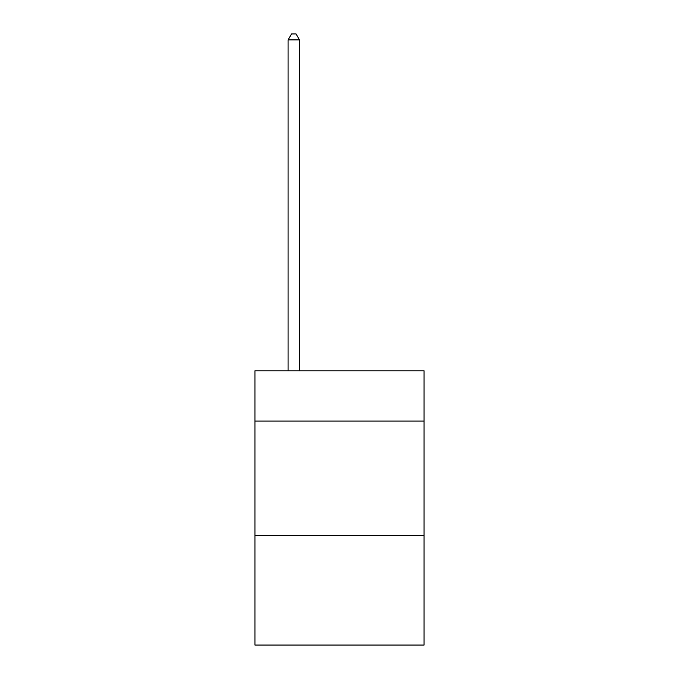 <?xml version="1.0" encoding="UTF-8"?>
<svg xmlns="http://www.w3.org/2000/svg" width="679" height="679" viewBox="0 0 679 679"><rect width="100%" height="100%" fill="white"/><g stroke="black" fill="none" stroke-linecap="round" stroke-linejoin="round"><path stroke-width="1.02" d="M424.061 421.09L424.061 370.81L254.939 370.81L254.939 421.09L424.061 421.09L424.061 645.05L254.939 645.05L254.939 421.09M424.061 535.358L254.939 535.358M299.507 370.81L299.507 39.891L288.083 39.891L288.083 370.81M288.083 39.891L291.512 33.95L296.078 33.95L299.507 39.891"/></g></svg>
